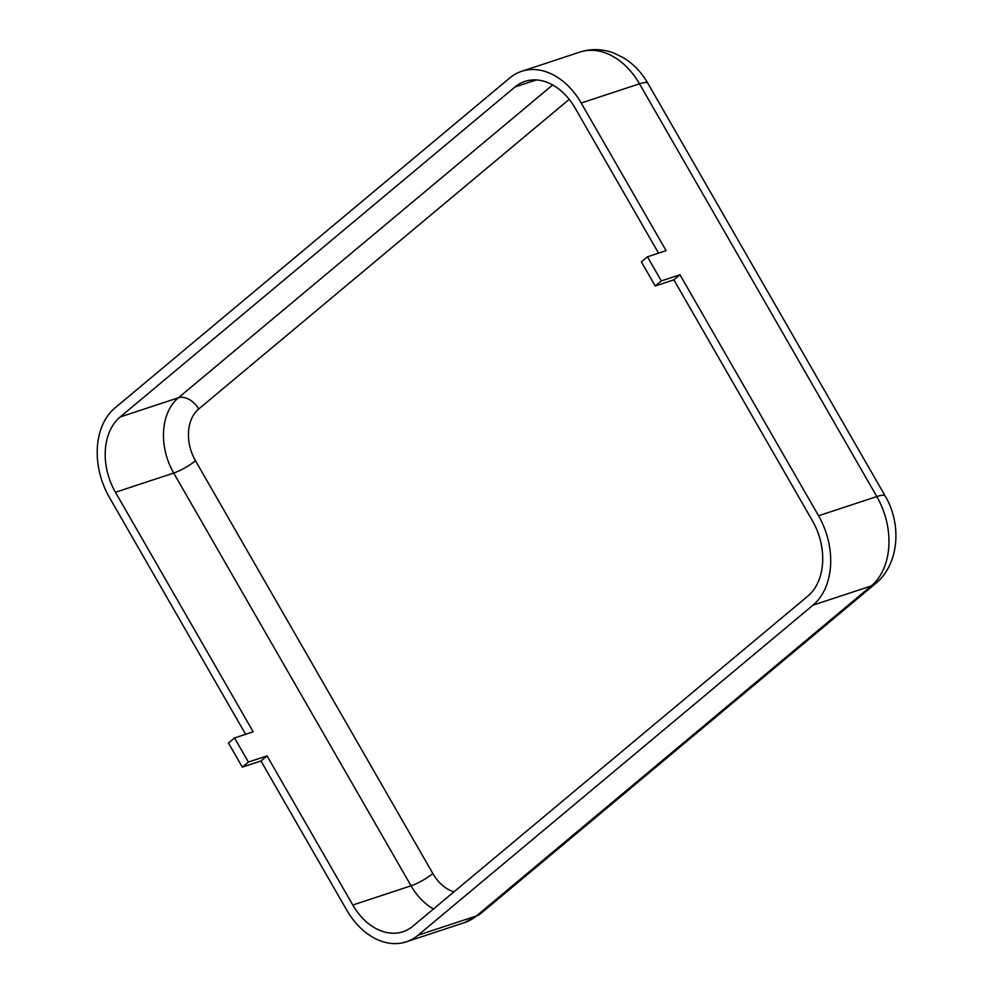 <?xml version="1.0" encoding="UTF-8"?>
<svg xmlns="http://www.w3.org/2000/svg" width="993" height="993" viewBox="0 0 993 993"><rect width="100%" height="100%" fill="white"/><g stroke="black" fill="none" stroke-linecap="round" stroke-linejoin="round"><path stroke-width="1.49" d="M234.534 737.948L228.464 743.025L242.317 767.13L248.399 762.053L234.534 737.948L253.178 731.804L115.449 492.28A56.638 40.825 71.7 0 1 120.128 416.998L515.007 86.974A56.638 40.825 71.7 0 1 524.974 81.389A56.638 40.825 71.7 0 1 575.133 108.1L658.533 253.141M245.619 734.299L109.379 497.356A67.263 48.483 71.7 0 1 114.94 407.962L509.806 77.938A67.263 48.483 71.7 0 1 521.648 71.31A67.263 48.483 71.7 0 1 581.203 103.024L666.092 250.646L647.448 256.802L641.379 261.879L655.231 285.984L673.875 279.827L679.957 274.751L818.542 515.777A67.263 48.483 71.7 0 1 812.994 605.171L418.115 935.195A67.263 48.483 71.7 0 1 406.274 941.836A67.263 48.483 71.7 0 1 346.718 910.109L260.96 760.973L267.043 755.896L352.8 905.033A56.638 40.825 71.7 0 0 402.947 931.744A56.638 40.825 71.7 0 0 412.914 926.159L807.793 596.135A56.638 40.825 71.7 0 0 812.473 520.853L673.875 279.827M248.399 762.053L267.043 755.896M242.317 767.13L260.96 760.973M655.231 285.984L661.313 280.907L647.448 256.802M661.313 280.907L679.957 274.751M453.962 891.851A38.938 28.065 71.7 0 1 432.836 873.505L195.484 460.74A17.7 3.376 -29.9 0 1 173.713 473.053L115.449 492.28M432.836 873.505A17.7 3.376 -29.9 0 1 411.052 885.806L173.713 473.053A56.638 40.825 71.7 0 1 178.392 397.771L120.128 416.998M195.484 460.74A38.938 28.065 71.7 0 1 198.712 408.992A17.7 11.804 50.1 0 0 178.392 397.771L552.679 84.951M433.507 908.955A56.638 40.825 71.7 0 1 411.052 885.806L352.8 905.033M536.307 79.949L515.007 86.974M198.712 408.992L569.2 99.35M480.674 913.597L875.553 583.574A28.325 18.879 -129.9 0 1 871.246 585.944L476.379 915.968A67.263 48.483 71.7 0 1 464.538 922.609L480.674 913.597A28.325 18.879 -129.9 0 1 476.379 915.968L418.115 935.195M875.553 583.574C899.199 564.409 902.029 524.316 885.16 495.966A28.325 5.387 150.1 0 0 876.807 496.55A67.263 48.483 71.7 0 1 871.246 585.944L812.994 605.171M521.648 71.31L579.912 52.083C591.307 48.458 602.763 48.843 614.282 53.237L623.889 58.016C633.72 64.185 641.689 72.588 647.821 83.213A28.325 5.387 150.1 0 0 639.467 83.797L876.807 496.55L818.542 515.777M579.912 52.083A67.263 48.483 71.7 0 1 639.467 83.797L581.203 103.024M406.274 941.836L464.538 922.609M647.821 83.213L885.16 495.966"/></g></svg>
